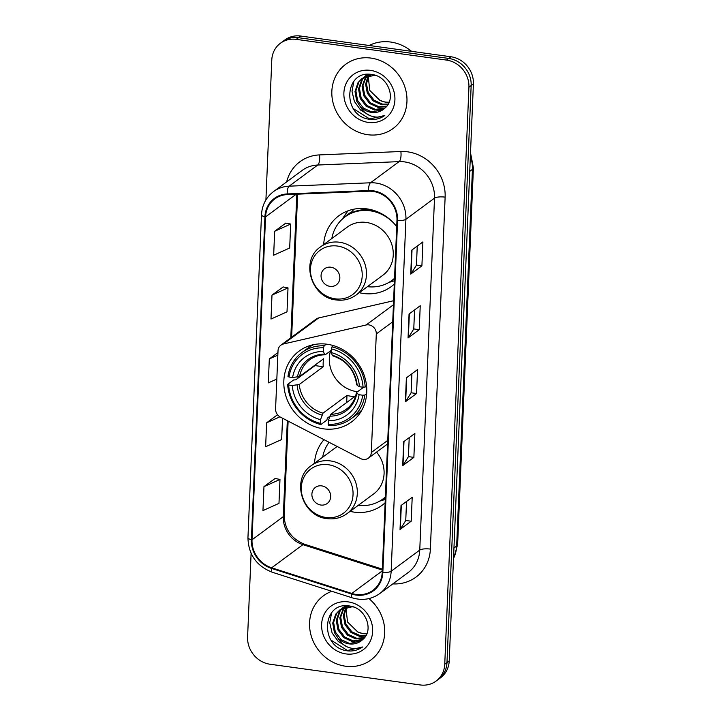 <?xml version="1.0" encoding="UTF-8"?>
<svg xmlns="http://www.w3.org/2000/svg" width="721" height="721" viewBox="0 0 721 721"><rect width="100%" height="100%" fill="white"/><g stroke="black" fill="none" stroke-linecap="round" stroke-linejoin="round"><path stroke-width="1.08" d="M368.81 324.874A8.31 7.552 -126.5 0 0 366.115 324.991L283.479 343.98A8.31 7.552 -126.5 0 0 280.902 345.161A8.31 7.552 -126.5 0 0 278.018 350.767L275.584 408.915A8.31 7.552 -126.5 0 0 280.415 417.126L360.518 458.556A8.31 7.552 -126.5 0 0 368.449 458.105A8.31 7.552 -126.5 0 0 371.324 452.5L376.299 333.94A8.31 7.552 -126.5 0 0 368.81 324.874M323.99 439.666A44.062 40.034 -126.5 0 0 314.5 463.243M350.091 511.369A44.062 40.034 -126.5 0 0 354.146 512.135A44.062 40.034 -126.5 0 0 382.121 505.259A44.062 40.034 -126.5 0 0 385.131 502.771M327.082 344.232A44.062 40.034 -126.5 0 0 299.098 351.109A44.062 40.034 -126.5 0 0 285.913 396.208A44.062 40.034 -126.5 0 0 323.531 428.833A44.062 40.034 -126.5 0 0 351.515 421.956A44.062 40.034 -126.5 0 0 364.7 376.858A44.062 40.034 -126.5 0 0 327.082 344.232M396.712 226.619A44.062 40.034 -126.5 0 0 366.854 208.865A44.062 40.034 -126.5 0 0 338.879 215.741A44.062 40.034 -126.5 0 0 323.657 244.572M359.256 292.699A44.062 40.034 -126.5 0 0 363.312 293.465A44.062 40.034 -126.5 0 0 391.287 286.588A44.062 40.034 -126.5 0 0 394.297 284.101M387.547 445.29A44.062 40.034 -126.5 0 0 386.898 444.46M393.603 300.729L318.673 317.943A8.31 7.552 -126.5 0 0 316.086 319.133L280.902 345.161M251.106 553.377L247.591 637.058A24.938 22.657 -126.5 0 0 270.06 664.239L420.28 684.95A24.938 22.657 -126.5 0 0 436.115 681.057L440.585 677.758A24.938 22.657 -126.5 0 0 449.219 660.941L473.4 83.942A24.938 22.657 -126.5 0 0 450.931 56.761L300.72 36.05A24.938 22.657 -126.5 0 0 284.885 39.943L282.65 41.593A24.938 22.657 -126.5 0 1 298.485 37.699A24.938 22.657 -126.5 0 0 282.65 41.593L280.415 43.242A24.938 22.657 -126.5 0 0 271.781 60.059L265.914 199.933M436.115 681.057A24.938 22.657 -126.5 0 0 444.749 664.248L468.929 87.25A24.938 22.657 -126.5 0 0 446.47 60.068L448.696 58.419L298.485 37.699L448.696 58.419A24.938 22.657 -126.5 0 1 471.164 85.592A24.938 22.657 -126.5 0 0 448.696 58.419L450.931 56.761M444.749 664.248L446.984 662.59L471.164 85.592L446.984 662.59A24.938 22.657 -126.5 0 1 438.35 679.407A24.938 22.657 -126.5 0 0 446.984 662.59L449.219 660.941M371.009 58.095A39.907 36.257 -126.5 0 0 345.674 64.313A39.907 36.257 -126.5 0 0 333.724 105.158A39.907 36.257 -126.5 0 0 367.8 134.71A39.907 36.257 -126.5 0 0 393.134 128.482A39.907 36.257 -126.5 0 0 405.076 87.638A39.907 36.257 -126.5 0 0 371.009 58.095A39.907 36.257 -126.5 0 0 345.674 64.313A39.907 36.257 -126.5 0 0 333.724 105.158A39.907 36.257 -126.5 0 0 367.8 134.71A39.907 36.257 -126.5 0 0 393.134 128.482A39.907 36.257 -126.5 0 0 405.076 87.638A39.907 36.257 -126.5 0 0 371.009 58.095M331.831 591.301A39.907 36.257 -126.5 0 0 323.396 595.825A39.907 36.257 -126.5 0 0 311.454 636.67A39.907 36.257 -126.5 0 0 345.521 666.213A39.907 36.257 -126.5 0 0 370.855 659.994A39.907 36.257 -126.5 0 0 368.918 598.592A39.907 36.257 -126.5 0 1 370.855 659.994A39.907 36.257 -126.5 0 1 345.521 666.213A39.907 36.257 -126.5 0 1 311.454 636.67A39.907 36.257 -126.5 0 1 323.396 595.825A39.907 36.257 -126.5 0 1 331.831 591.301M373 191.416A26.605 24.172 53.5 0 1 396.974 220.401L382.22 572.348A26.605 24.172 53.5 0 1 373 590.283A26.605 24.172 53.5 0 1 351.785 593.446L271.655 567.797A26.605 24.172 53.5 0 1 252.017 539.786L265.553 216.886A26.605 24.172 53.5 0 1 274.764 198.951A26.605 24.172 53.5 0 1 287.291 194.589L368.638 191.2A26.605 24.172 53.5 0 1 373 191.416M373.027 190.777A27.272 24.775 -126.5 0 0 368.557 190.56L287.21 193.949A27.272 24.775 -126.5 0 0 264.922 216.805L251.395 539.705A27.272 24.775 -126.5 0 0 271.52 568.409L351.65 594.059A27.272 24.775 -126.5 0 0 382.842 572.438L397.595 220.491A27.272 24.775 -126.5 0 0 373.027 190.777M406.545 501.465L405.752 520.517L400.317 529.187A6.651 1.848 -177.6 0 1 400.029 529.484L411.195 521.22L412.205 497.274L401.029 505.538L400.029 529.484M405.752 520.472L411.195 521.22M409.222 437.611L408.428 456.672L402.994 465.342A6.651 1.848 -177.6 0 1 402.706 465.64L413.872 457.375L414.881 433.429L403.706 441.694L402.706 465.64M408.428 456.627L413.872 457.375M417.252 246.077L416.45 265.139L411.024 273.8A6.651 1.848 -177.6 0 1 410.727 274.106L421.902 265.842L422.903 241.895L411.736 250.16L410.727 274.106M416.459 265.085L421.902 265.842M414.575 309.922L413.773 328.983L408.347 337.644A6.651 1.848 -177.6 0 1 408.059 337.951L419.225 329.686L420.235 305.74L409.059 314.005L408.059 337.951M413.782 328.929L419.225 329.686M411.898 373.766L411.105 392.828L405.671 401.489A6.651 1.848 -177.6 0 1 405.382 401.795L416.549 393.531L417.558 369.585L406.383 377.849L405.382 401.795M411.105 392.774L416.549 393.531M446.47 60.068L296.25 39.358A24.938 22.657 -126.5 0 0 280.415 43.242M275.125 478.483L263.958 486.639L262.958 510.585L278.982 503.375L279.982 479.438L275.025 478.456M283.155 286.949L271.988 295.105L270.988 319.052L287.012 311.842L288.012 287.904L283.047 286.922M285.831 223.104L274.665 231.261L273.665 255.207L289.689 247.997L290.689 224.06L285.723 223.077M277.522 414.737L266.635 422.794L265.634 446.741L281.659 439.531L282.551 418.234M277.945 352.569L269.312 358.95L268.311 382.896L276.828 379.066M269.312 358.95L277.837 355.12M271.988 295.105L288.012 287.904M274.665 231.261L290.689 224.06M266.635 422.794L279.892 416.837M263.958 486.639L279.982 479.438M411.574 51.335A41.566 37.762 -126.5 0 0 390.629 42.034A41.566 37.762 -126.5 0 0 369.143 45.486M387.907 104.608L381.679 104.797L373.235 100.94L367.331 93.225L365.61 84.249L368.107 75.651M368.422 75.146L369.017 74.272M388.222 104.076L382.572 104.139L374.127 100.282L368.224 92.567L366.484 83.924L368.701 75.525M368.999 74.993L369.44 74.281M386.474 106.573L378.137 107.42L369.693 103.563L363.79 95.848L362.095 86.286L365.88 76.354M366.241 75.921L367.386 74.696M386.862 106.104L379.021 106.762L370.576 102.905L364.673 95.19L362.978 85.628L366.421 76.156M366.764 75.705L367.881 74.425M384.708 108.33L374.587 110.043L366.142 106.185L360.239 98.471L358.544 88.908L361.591 79.995L363.844 77.318M364.249 76.94L368.179 74.281M385.14 107.925L375.479 109.385L367.025 105.536L361.131 97.822L359.437 88.25L362.474 79.337L364.33 77.057M364.727 76.66L365.98 75.57M365.529 75.885L367.827 74.29M360.257 106.591A18.791 17.079 -126.5 0 0 371.441 112.377A18.791 17.079 -126.5 0 0 383.374 109.439A18.791 17.079 -126.5 0 0 385.059 107.997C396.622 98.696 387.862 76.3 372.234 74.569C344.62 69.063 341.655 114.387 367.962 119.055L369.287 119.28C375.091 120.01 380.273 118.749 384.816 115.477C380.282 117.532 375.479 117.622 370.387 115.757C366.052 114.08 362.681 111.016 360.257 106.591L356.697 101.102L355.002 91.531L358.04 82.618L361.978 78.508L374.325 75.272L375.758 75.489M383.41 109.412L371.928 112.007L363.483 108.159L357.58 100.444L355.886 90.873L358.932 81.96L362.429 78.192M361.978 78.508L372.054 74.533M389.07 102.355L385.23 102.175L379.922 100.381L369.81 90.476L368.224 76.453M379.922 100.381A18.791 17.079 -126.5 0 0 385.402 102.04A18.791 17.079 -126.5 0 0 389.151 102.148M370.495 70.379A27.11 24.631 -126.5 0 0 343.89 92.883A27.11 24.631 -126.5 0 0 368.314 122.417A27.11 24.631 -126.5 0 0 394.91 99.913A27.11 24.631 -126.5 0 0 370.495 70.379M384.816 115.477L369.702 118.974L353.605 108.808M369.729 115.495L360.626 110.088L354.362 101.391L352.01 91.279L353.921 81.131M330.56 350.866A30.76 27.948 -126.5 0 0 357.03 391.683A30.76 27.948 -126.5 0 0 357.517 391.746M329.695 416.377L327.352 418.108L326.838 420.127L320.863 424.552L320.367 423.353A39.574 35.951 -126.5 0 1 288.661 385.005L292.284 385.501A35.753 32.481 -126.5 0 0 320.521 419.667L322.981 413.169L346.981 395.414A30.76 27.948 -126.5 0 0 350.884 396.226A30.76 27.948 -126.5 0 0 354.804 396.496L330.804 414.251L328.343 420.74A35.753 32.481 -126.5 0 0 359.112 394.72L362.735 395.216A39.574 35.951 -126.5 0 1 328.19 424.435L328.686 425.624A41.241 37.465 -126.5 0 0 350.947 418.856A41.241 37.465 -126.5 0 0 364.862 395.018L362.735 395.216M323.54 347.801L324.162 345.783A41.241 37.465 -126.5 0 0 301.901 352.551A41.241 37.465 -126.5 0 0 287.985 376.389L288.995 377.02A39.574 35.951 -126.5 0 1 323.54 347.801L323.378 351.497A35.753 32.481 -126.5 0 0 292.618 377.525L299.603 376.506L323.603 358.752A30.76 27.948 -126.5 0 0 323.269 366.737L299.269 384.482L292.284 385.501M331.3 350.316L325.432 354.651L324.495 354.209L323.378 351.497M288.661 385.005L287.652 384.374L293.627 379.949L295.727 379.85L314.996 365.592A39.493 35.879 53.5 0 1 314.969 365.141M350.947 418.856L356.922 414.44A41.241 37.465 -126.5 0 0 362.023 409.789M313.815 344.611A41.241 37.465 -126.5 0 0 307.876 348.135L301.901 352.551M366.692 393.666L364.862 395.018M287.652 384.374A41.241 37.465 -126.5 0 0 320.863 424.552M324.162 345.783L326.379 344.142M328.19 424.435L328.343 420.74M320.521 419.667L320.367 423.353M292.618 377.525L288.995 377.02M359.112 394.72L356.805 393.287L356.634 392.395L363.69 387.177M329.767 416.161A31.976 29.056 -126.5 0 0 356.805 393.287L356.634 392.395M325.432 354.651L324.495 354.209A31.976 29.056 -126.5 0 0 297.458 377.074M333.598 345.665L331.984 346.864L331.363 348.883A39.574 35.951 -126.5 0 1 363.069 387.231L365.196 387.042A41.241 37.465 -126.5 0 0 331.984 346.864M365.196 387.042L366.583 386.014M363.069 387.231L359.446 386.735A35.753 32.481 -126.5 0 0 331.209 352.578L331.363 348.883M356.967 384.419L357.138 385.302L359.446 386.735M331.209 352.578L332.318 355.282L333.255 355.732M314.996 365.592L323.269 366.737M346.981 395.414L346.684 402.498M330.047 286.363A9.977 9.067 -126.5 0 0 339.834 278.081A9.977 9.067 -126.5 0 0 330.849 267.212A9.977 9.067 -126.5 0 0 321.061 275.494A9.977 9.067 -126.5 0 0 330.047 286.363M356.102 295.033L382.878 275.233A29.931 27.191 -126.5 0 0 391.836 244.59A29.931 27.191 -126.5 0 0 366.286 222.438A29.931 27.191 -126.5 0 0 347.279 227.106L320.512 246.906C299.873 260.443 311.157 297.872 336.301 299.954C343.656 300.882 350.253 299.242 356.102 295.033A29.931 27.191 -126.5 0 0 365.06 264.4A29.931 27.191 -126.5 0 0 339.51 242.238A29.931 27.191 -126.5 0 0 320.512 246.906M367.413 286.67A39.493 35.879 -126.5 0 0 391.918 280.433A39.493 35.879 -126.5 0 0 394.54 278.27M395.09 224.628A39.493 35.879 -126.5 0 0 370.017 210.775A39.493 35.879 -126.5 0 0 344.944 216.94A39.493 35.879 -126.5 0 0 331.813 238.543M391.918 280.433L393.035 279.613A39.493 35.879 -126.5 0 0 394.54 278.432M373.658 210.388A39.493 35.879 -126.5 0 0 371.135 209.955A39.493 35.879 -126.5 0 0 346.062 216.111L344.944 216.94M369.963 209.414A31.174 28.326 -126.5 0 0 369.287 209.748M342.214 219.202L344.953 215.038A43.233 39.276 53.5 0 1 348.288 210.721M362.33 209.784A34.914 31.724 -126.5 0 0 362.284 209.82L363.754 208.558M343.989 217.679A39.862 36.212 -126.5 0 1 351.749 211.848L353.948 209.171M394.441 280.775A43.233 39.276 53.5 0 1 393.729 280.992L388.952 282.389M320.881 505.033A9.977 9.067 -126.5 0 0 330.669 496.751A9.977 9.067 -126.5 0 0 321.683 485.873A9.977 9.067 -126.5 0 0 311.896 494.155A9.977 9.067 -126.5 0 0 320.881 505.033M337.167 446.479L311.346 465.577A29.931 27.191 -126.5 0 1 330.344 460.908A29.931 27.191 -126.5 0 1 355.904 483.07A29.931 27.191 -126.5 0 1 346.945 513.703L373.712 493.894A29.931 27.191 -126.5 0 0 376.56 452.112M358.247 505.34A39.493 35.879 -126.5 0 0 382.752 499.103A39.493 35.879 -126.5 0 0 385.384 496.94M382.752 499.103L383.869 498.274A39.493 35.879 -126.5 0 0 385.375 497.093M329.055 442.288A39.493 35.879 -126.5 0 0 322.647 457.213M385.275 499.446A43.233 39.276 53.5 0 1 384.563 499.662L379.787 501.059M365.637 636.12L359.409 636.31L350.956 632.452L345.062 624.737L343.331 615.761L345.837 607.163M346.143 606.658L346.738 605.784M365.944 635.589L360.293 635.652L351.848 631.794L345.945 624.08L344.205 615.428L346.422 607.028M346.72 606.505L347.161 605.793M364.195 638.076L355.859 638.932L347.414 635.075L341.511 627.36L339.816 617.789L343.602 607.866M343.962 607.424L345.107 606.199M345.512 605.82L343.25 607.397L345.9 605.784M364.583 637.616L356.742 638.274L348.297 634.417L342.403 626.702L340.7 617.14L344.142 607.668M344.494 607.208L345.602 605.937M362.438 639.842L352.308 641.555L343.863 637.697L337.969 629.983L336.265 620.42L339.312 611.507L341.565 608.821M341.97 608.443L343.25 607.397M362.861 639.437L353.2 640.897L344.755 637.04L338.852 629.325L337.158 619.763L340.195 610.849L342.06 608.56M342.448 608.173L343.701 607.073M337.978 638.103A18.791 17.079 -126.5 0 0 349.162 643.88A18.791 17.079 -126.5 0 0 361.095 640.951A18.791 17.079 -126.5 0 0 362.789 639.5C374.343 630.208 365.583 607.812 349.955 606.073C322.341 600.575 319.376 645.899 345.683 650.567L347.008 650.793C352.812 651.523 357.995 650.252 362.546 646.989C358.013 649.035 353.2 649.134 348.108 647.269C343.782 645.583 340.402 642.528 337.978 638.103L334.418 632.605L332.723 623.043L335.761 614.13L339.699 610.02L352.046 606.785L353.479 607.001M361.131 640.924L349.649 643.52L341.204 639.662L335.301 631.947L333.607 622.385L336.653 613.472L340.15 609.696M339.699 610.02L349.775 606.046M366.791 633.858L362.951 633.678L357.643 631.893L347.531 621.989L345.954 607.956M357.643 631.893A18.791 17.079 -126.5 0 0 363.132 633.552A18.791 17.079 -126.5 0 0 366.872 633.66M348.216 601.882A27.11 24.631 -126.5 0 0 321.62 624.386A27.11 24.631 -126.5 0 0 346.035 653.929A27.11 24.631 -126.5 0 0 372.64 631.425A27.11 24.631 -126.5 0 0 348.216 601.882M362.546 646.989L347.423 650.486L331.327 640.311M347.45 647.007L338.347 641.6L332.084 632.903L329.74 622.791L331.651 612.643M366.115 324.991L393.432 304.776M283.479 343.98L318.673 317.943M371.324 452.5L387.754 440.36M376.299 333.94L392.72 321.791M453.518 558.414A33.256 30.21 -126.5 0 0 456.654 546.031L472.435 169.345A33.256 30.21 -126.5 0 0 470.371 156.25M469.741 171.346L472.435 169.345A16.628 4.614 2.4 0 0 473.409 167.885L457.619 544.571L453.491 559.036M300.72 36.05L296.25 39.358M473.4 83.942L468.929 87.25M457.619 544.571A16.628 4.614 2.4 0 1 456.654 546.031L453.951 548.032M286.67 181.872A41.566 37.762 53.5 0 1 319.511 154.907L400.867 151.509A41.566 37.762 53.5 0 1 445.127 197.139L430.374 549.087A8.31 2.307 2.4 0 0 419.757 550.069L434.511 198.131A33.256 30.21 -126.5 0 0 404.553 161.892A33.256 30.21 -126.5 0 0 399.101 161.63L317.754 165.019A33.256 30.21 -126.5 0 0 302.09 170.462L273.493 191.624A33.256 30.21 53.5 0 1 289.148 186.171A8.31 2.956 87.6 0 0 287.21 193.949M430.374 549.087A41.566 37.762 53.5 0 1 392.819 583.902M408.239 572.492A33.256 30.21 -126.5 0 0 419.757 550.069L391.161 571.23A33.256 30.21 53.5 0 1 379.643 593.653L408.239 572.492M319.511 154.907A8.31 2.956 -92.4 0 1 317.754 165.019L289.148 186.171L370.495 182.783A33.256 30.21 53.5 0 1 375.956 183.044A33.256 30.21 53.5 0 1 405.914 219.283A8.31 2.307 -177.6 0 1 397.595 220.491M368.557 190.56A8.31 2.956 87.6 0 1 370.495 182.783L399.101 161.63A8.31 2.956 -92.4 0 0 400.867 151.509M273.493 191.624C266.076 197.356 262.074 205.07 261.489 214.777A8.31 2.307 2.4 0 0 264.922 216.805M251.395 539.705A8.31 2.307 -177.6 0 1 247.952 537.677C248.385 554.476 256.451 565.985 272.132 572.195L352.263 597.844C362.293 600.818 371.414 599.421 379.643 593.653M271.52 568.409A8.31 2.154 107.8 0 0 272.132 572.195M351.65 594.059A8.31 2.154 107.8 0 0 352.263 597.844M382.842 572.438A8.31 2.307 2.4 0 0 391.161 571.23L405.914 219.283L434.511 198.131A8.31 2.307 2.4 0 1 445.127 197.139M252.017 539.786L283.299 516.651A26.605 24.172 -126.5 0 0 302.937 544.652L382.31 570.068M271.655 567.797L302.937 544.652A14.961 3.884 -72.2 0 1 304.46 544.211L382.355 569.148M351.785 593.446L382.283 570.888M265.553 216.886L296.196 194.219M296.818 194.192L290.797 337.843M287.319 420.704L283.299 516.651A14.961 4.155 2.4 0 0 284.164 515.335C284.642 529.25 291.401 538.875 304.46 544.211M405.671 401.489L406.671 377.642M408.347 337.644L409.348 313.788M411.024 273.8L412.024 249.944M402.994 465.342L403.994 441.486M400.317 529.187L401.318 505.331M299.269 384.482A30.76 27.948 -126.5 0 0 322.981 413.169M325.09 354.786C319.331 354.84 314.239 356.48 309.823 359.716A30.76 27.948 -126.5 0 0 299.603 376.506M297.124 385.059A31.976 29.056 -126.5 0 0 321.945 415.08M330.804 414.251A30.76 27.948 -126.5 0 0 346.413 409.186C351.722 405.193 355.047 399.704 356.399 392.72M357.138 385.302A31.976 29.056 -126.5 0 0 332.318 355.282M335.229 298.827A27.497 24.983 -126.5 0 0 362.203 275.999A27.497 24.983 -126.5 0 0 337.437 246.041A27.497 24.983 -126.5 0 0 310.463 268.861A27.497 24.983 -126.5 0 0 335.229 298.827M390.926 281.136A39.862 36.212 -126.5 0 0 394.513 278.964M326.063 517.489A27.497 24.983 -126.5 0 0 353.038 494.669A27.497 24.983 -126.5 0 0 328.271 464.703A27.497 24.983 -126.5 0 0 301.297 487.531A27.497 24.983 -126.5 0 0 326.063 517.489M381.76 499.806A39.862 36.212 -126.5 0 0 385.347 497.634M368.449 458.105L387.601 443.947M470.516 152.798L473.409 167.885M261.489 214.777L247.952 537.677M297.629 194.165L291.635 337.221M288.121 421.109L284.164 515.335M332.805 355.85C346.576 360.554 354.552 370.215 356.733 384.816M346.945 513.703C341.087 517.903 334.49 519.544 327.136 518.624C301.991 516.542 290.707 479.114 311.346 465.577"/></g></svg>

